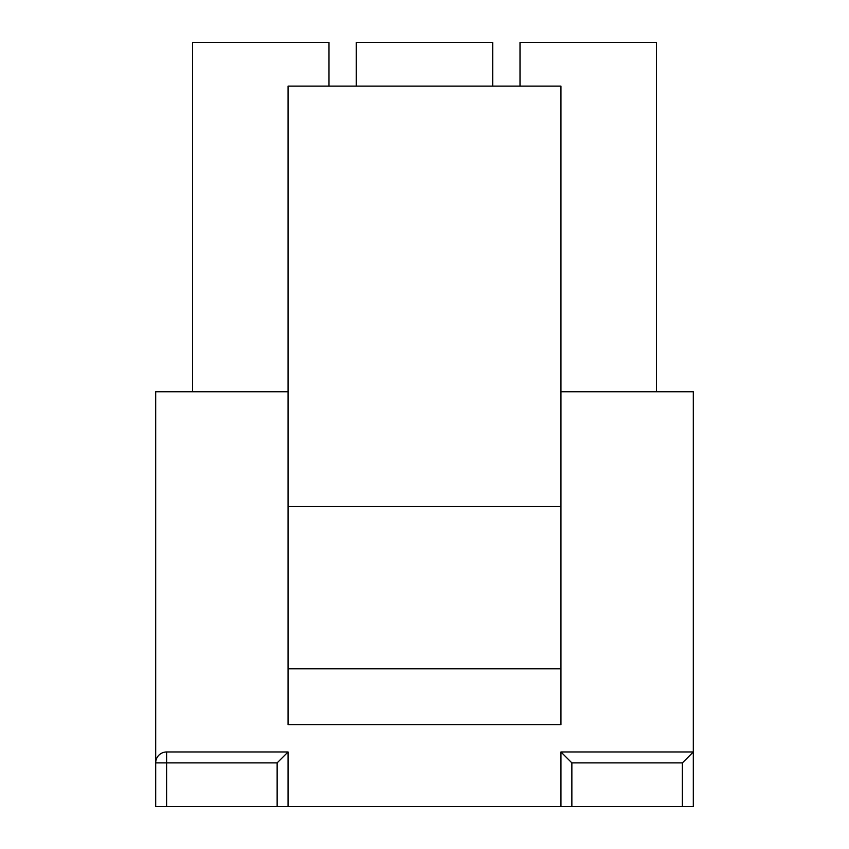 <?xml version="1.0" encoding="UTF-8"?>
<svg xmlns="http://www.w3.org/2000/svg" width="849" height="849" viewBox="0 0 849 849"><rect width="100%" height="100%" fill="white"/><g stroke="black" fill="none" stroke-linecap="round" stroke-linejoin="round"><path stroke-width="1.27" d="M656.457 391.75L656.457 42.45L520.013 42.45L520.013 86.11M560.945 391.75L693.304 391.75L693.304 751.97L682.384 762.89L571.865 762.89L560.945 751.97L693.304 751.97L693.304 806.55L155.696 806.55L155.696 391.75L288.055 391.75M492.728 86.11L492.728 42.45L356.272 42.45L356.272 86.11M328.988 86.11L328.988 42.45L192.543 42.45L192.543 391.75M166.616 806.55L166.616 762.89L277.135 762.89L288.055 751.97L166.616 751.97A10.92 10.92 0 0 0 155.696 762.89L166.616 762.89L166.616 751.97A10.92 10.92 0 0 0 155.696 762.89L155.696 751.97M288.055 506.365L560.945 506.365L560.945 86.11L288.055 86.11L288.055 724.685L560.945 724.685L560.945 668.832L288.055 668.832M560.945 506.365L560.945 668.832M560.945 751.97L560.945 806.55M288.055 751.97L288.055 806.55M571.865 762.89L571.865 806.55M682.384 806.55L682.384 762.89M277.135 762.89L277.135 806.55"/></g></svg>
